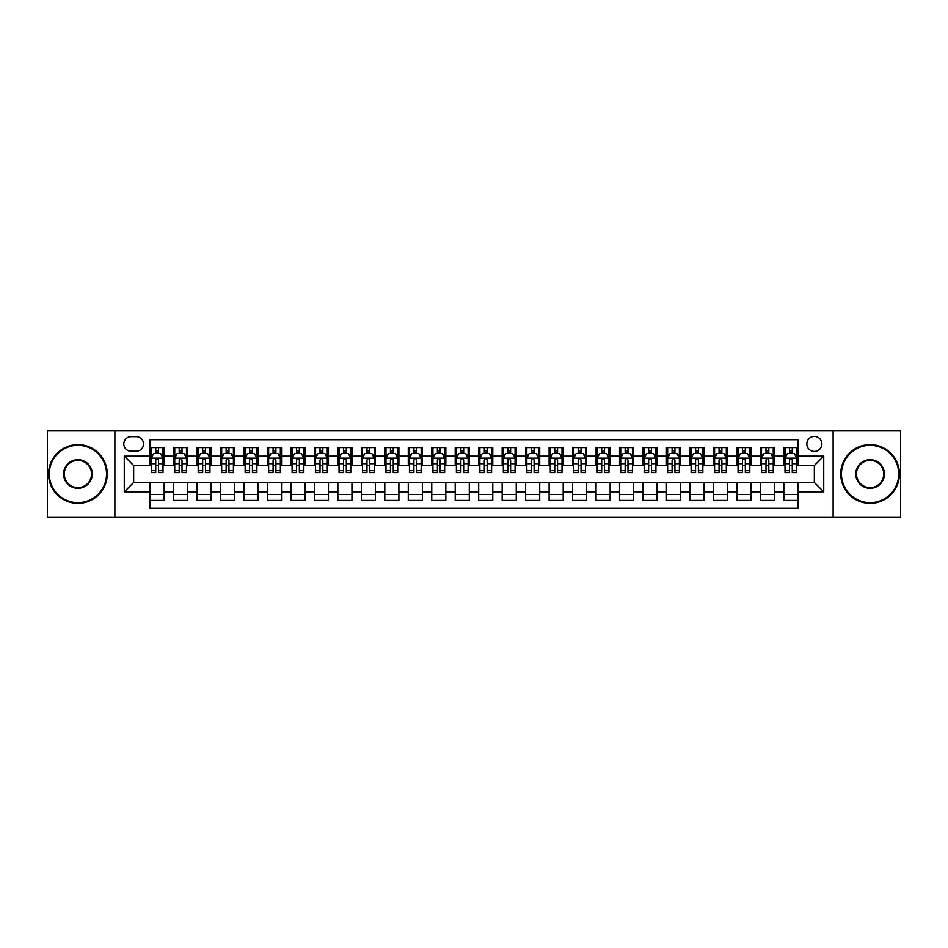 <?xml version="1.0" encoding="UTF-8"?>
<svg xmlns="http://www.w3.org/2000/svg" width="948" height="948" viewBox="0 0 948 948"><rect width="100%" height="100%" fill="white"/><g stroke="black" fill="none" stroke-linecap="round" stroke-linejoin="round"><path stroke-width="1.42" d="M814.344 436.447A7.513 7.513 0 0 0 806.831 443.96A7.513 7.513 0 0 0 814.344 451.461A7.513 7.513 0 0 0 821.857 443.96A7.513 7.513 0 0 0 814.344 436.447M833.114 517.418L900.6 517.418L900.6 430.582L833.114 430.582L833.114 517.418L114.886 517.418L114.886 430.582L47.4 430.582L47.4 517.418L114.886 517.418M797.908 447.598L783.83 447.598L783.83 456.166L774.445 456.166L774.445 465.551L783.83 465.551L783.83 456.166M774.445 456.166L774.445 447.598L760.355 447.598L760.355 456.166L750.97 456.166L750.97 465.551L760.355 465.551L760.355 456.166M750.97 456.166L750.97 447.598L736.88 447.598L736.88 456.166L727.495 456.166L727.495 465.551L736.88 465.551L736.88 456.166M727.495 456.166L727.495 447.598L713.417 447.598L713.417 456.166L704.02 456.166L704.02 465.551L713.417 465.551L713.417 456.166M704.02 456.166L704.02 447.598L689.943 447.598L689.943 456.166L680.557 456.166L680.557 465.551L689.943 465.551L689.943 456.166M680.557 456.166L680.557 447.598L666.468 447.598L666.468 456.166L657.082 456.166L657.082 465.551L666.468 465.551L666.468 456.166M657.082 456.166L657.082 447.598L642.993 447.598L642.993 456.166L633.608 456.166L633.608 465.551L642.993 465.551L642.993 456.166M633.608 456.166L633.608 447.598L619.53 447.598L619.53 456.166L610.133 456.166L610.133 465.551L619.53 465.551L619.53 456.166M610.133 456.166L610.133 447.598L596.055 447.598L596.055 456.166L586.67 456.166L586.67 465.551L596.055 465.551L596.055 456.166M586.67 456.166L586.67 447.598L572.58 447.598L572.58 456.166L563.195 456.166L563.195 465.551L572.58 465.551L572.58 456.166M563.195 456.166L563.195 447.598L549.105 447.598L549.105 456.166L539.72 456.166L539.72 465.551L549.105 465.551L549.105 456.166M539.72 456.166L539.72 447.598L525.642 447.598L525.642 456.166L516.245 456.166L516.245 465.551L525.642 465.551L525.642 456.166M516.245 456.166L516.245 447.598L502.167 447.598L502.167 456.166L492.782 456.166L492.782 465.551L502.167 465.551L502.167 456.166M492.782 456.166L492.782 447.598L478.693 447.598L478.693 456.166L469.307 456.166L469.307 465.551L478.693 465.551L478.693 456.166M469.307 456.166L469.307 447.598L455.218 447.598L455.218 456.166L445.833 456.166L445.833 465.551L455.218 465.551L455.218 456.166M445.833 456.166L445.833 447.598L431.755 447.598L431.755 456.166L422.358 456.166L422.358 465.551L431.755 465.551L431.755 456.166M422.358 456.166L422.358 447.598L408.28 447.598L408.28 456.166L398.895 456.166L398.895 465.551L408.28 465.551L408.28 456.166M398.895 456.166L398.895 447.598L384.805 447.598L384.805 456.166L375.42 456.166L375.42 465.551L384.805 465.551L384.805 456.166M375.42 456.166L375.42 447.598L361.33 447.598L361.33 456.166L351.945 456.166L351.945 465.551L361.33 465.551L361.33 456.166M351.945 456.166L351.945 447.598L337.867 447.598L337.867 456.166L328.47 456.166L328.47 465.551L337.867 465.551L337.867 456.166M328.47 456.166L328.47 447.598L314.392 447.598L314.392 456.166L305.007 456.166L305.007 465.551L314.392 465.551L314.392 456.166M305.007 456.166L305.007 447.598L290.918 447.598L290.918 456.166L281.532 456.166L281.532 465.551L290.918 465.551L290.918 456.166M281.532 456.166L281.532 447.598L267.443 447.598L267.443 456.166L258.057 456.166L258.057 465.551L267.443 465.551L267.443 456.166M258.057 456.166L258.057 447.598L243.98 447.598L243.98 456.166L234.583 456.166L234.583 465.551L243.98 465.551L243.98 456.166M234.583 456.166L234.583 447.598L220.505 447.598L220.505 456.166L211.12 456.166L211.12 465.551L220.505 465.551L220.505 456.166M211.12 456.166L211.12 447.598L197.03 447.598L197.03 456.166L187.645 456.166L187.645 465.551L197.03 465.551L197.03 456.166M187.645 456.166L187.645 447.598L173.555 447.598L173.555 465.551L164.17 465.551L164.17 447.598L150.092 447.598M150.092 500.402L164.17 500.402L164.17 482.449L173.555 482.449L173.555 500.402L187.645 500.402L187.645 482.449L197.03 482.449L197.03 491.834L187.645 491.834M197.03 491.834L197.03 500.402L211.12 500.402L211.12 482.449L220.505 482.449L220.505 491.834L211.12 491.834M220.505 491.834L220.505 500.402L234.583 500.402L234.583 482.449L243.98 482.449L243.98 491.834L234.583 491.834M243.98 491.834L243.98 500.402L258.057 500.402L258.057 482.449L267.443 482.449L267.443 491.834L258.057 491.834M267.443 491.834L267.443 500.402L281.532 500.402L281.532 482.449L290.918 482.449L290.918 491.834L281.532 491.834M290.918 491.834L290.918 500.402L305.007 500.402L305.007 482.449L314.392 482.449L314.392 491.834L305.007 491.834M314.392 491.834L314.392 500.402L328.47 500.402L328.47 482.449L337.867 482.449L337.867 491.834L328.47 491.834M337.867 491.834L337.867 500.402L351.945 500.402L351.945 482.449L361.33 482.449L361.33 491.834L351.945 491.834M361.33 491.834L361.33 500.402L375.42 500.402L375.42 482.449L384.805 482.449L384.805 491.834L375.42 491.834M384.805 491.834L384.805 500.402L398.895 500.402L398.895 482.449L408.28 482.449L408.28 491.834L398.895 491.834M408.28 491.834L408.28 500.402L422.358 500.402L422.358 482.449L431.755 482.449L431.755 491.834L422.358 491.834M431.755 491.834L431.755 500.402L445.833 500.402L445.833 482.449L455.218 482.449L455.218 491.834L445.833 491.834M455.218 491.834L455.218 500.402L469.307 500.402L469.307 482.449L478.693 482.449L478.693 491.834L469.307 491.834M478.693 491.834L478.693 500.402L492.782 500.402L492.782 482.449L502.167 482.449L502.167 491.834L492.782 491.834M502.167 491.834L502.167 500.402L516.245 500.402L516.245 482.449L525.642 482.449L525.642 491.834L516.245 491.834M525.642 491.834L525.642 500.402L539.72 500.402L539.72 482.449L549.105 482.449L549.105 491.834L539.72 491.834M549.105 491.834L549.105 500.402L563.195 500.402L563.195 482.449L572.58 482.449L572.58 491.834L563.195 491.834M572.58 491.834L572.58 500.402L586.67 500.402L586.67 482.449L596.055 482.449L596.055 491.834L586.67 491.834M596.055 491.834L596.055 500.402L610.133 500.402L610.133 482.449L619.53 482.449L619.53 491.834L610.133 491.834M619.53 491.834L619.53 500.402L633.608 500.402L633.608 482.449L642.993 482.449L642.993 491.834L633.608 491.834M642.993 491.834L642.993 500.402L657.082 500.402L657.082 482.449L666.468 482.449L666.468 491.834L657.082 491.834M666.468 491.834L666.468 500.402L680.557 500.402L680.557 482.449L689.943 482.449L689.943 491.834L680.557 491.834M689.943 491.834L689.943 500.402L704.02 500.402L704.02 482.449L713.417 482.449L713.417 491.834L704.02 491.834M713.417 491.834L713.417 500.402L727.495 500.402L727.495 482.449L736.88 482.449L736.88 491.834L727.495 491.834M736.88 491.834L736.88 500.402L750.97 500.402L750.97 482.449L760.355 482.449L760.355 491.834L750.97 491.834M760.355 491.834L760.355 500.402L774.445 500.402L774.445 482.449L783.83 482.449L783.83 491.834L774.445 491.834M131.073 451.236L136.239 451.236A7.276 7.276 0 0 0 143.515 443.96A7.276 7.276 0 0 0 136.239 436.684L131.073 436.684A7.276 7.276 0 0 0 123.797 443.96A7.276 7.276 0 0 0 131.073 451.236M833.114 430.582L114.886 430.582M797.908 456.166L797.908 439.73L150.092 439.73L150.092 465.551L133.656 465.551L133.656 482.449L150.092 482.449L150.092 508.27L797.908 508.27L797.908 482.449L814.344 482.449L814.344 465.551L797.908 465.551L797.908 456.166L823.729 456.166L823.729 491.834L797.908 491.834M150.092 491.834L124.271 491.834L124.271 456.166L150.092 456.166M783.83 491.834L783.83 500.402L797.908 500.402M150.092 453.464L151.265 453.464M155.721 453.464L158.541 453.464M162.997 453.464L164.17 453.464M150.092 465.314L151.265 465.314M155.721 465.314L158.541 465.314M162.997 465.314L164.17 465.314M150.092 482.686L164.17 482.686M150.092 494.536L164.17 494.536M173.555 465.314L174.74 465.314M179.196 465.314L182.016 465.314M186.472 465.314L187.645 465.314M173.555 453.464L174.74 453.464M179.196 453.464L182.016 453.464M186.472 453.464L187.645 453.464M173.555 482.686L187.645 482.686M173.555 494.536L187.645 494.536M197.03 482.686L211.12 482.686M197.03 494.536L211.12 494.536M197.03 453.464L198.203 453.464M202.671 453.464L205.479 453.464M209.946 453.464L211.12 453.464M197.03 465.314L198.203 465.314M202.671 465.314L205.479 465.314M209.946 465.314L211.12 465.314M220.505 482.686L234.583 482.686M220.505 494.536L234.583 494.536M220.505 453.464L221.678 453.464M226.134 453.464L228.954 453.464M233.409 453.464L234.583 453.464M220.505 465.314L221.678 465.314M226.134 465.314L228.954 465.314M233.409 465.314L234.583 465.314M243.98 482.686L258.057 482.686M243.98 494.536L258.057 494.536M243.98 453.464L245.153 453.464M249.608 453.464L252.429 453.464M256.884 453.464L258.057 453.464M243.98 465.314L245.153 465.314M249.608 465.314L252.429 465.314M256.884 465.314L258.057 465.314M267.443 482.686L281.532 482.686M267.443 494.536L281.532 494.536M267.443 453.464L268.628 453.464M273.083 453.464L275.904 453.464M280.359 453.464L281.532 453.464M267.443 465.314L268.628 465.314M273.083 465.314L275.904 465.314M280.359 465.314L281.532 465.314M290.918 482.686L305.007 482.686M290.918 494.536L305.007 494.536M290.918 453.464L292.091 453.464M296.558 453.464L299.367 453.464M303.834 453.464L305.007 453.464M290.918 465.314L292.091 465.314M296.558 465.314L299.367 465.314M303.834 465.314L305.007 465.314M314.392 482.686L328.47 482.686M314.392 494.536L328.47 494.536M314.392 453.464L315.566 453.464M320.021 453.464L322.841 453.464M327.297 453.464L328.47 453.464M314.392 465.314L315.566 465.314M320.021 465.314L322.841 465.314M327.297 465.314L328.47 465.314M337.867 482.686L351.945 482.686M337.867 494.536L351.945 494.536M337.867 453.464L339.04 453.464M343.496 453.464L346.316 453.464M350.772 453.464L351.945 453.464M337.867 465.314L339.04 465.314M343.496 465.314L346.316 465.314M350.772 465.314L351.945 465.314M361.33 482.686L375.42 482.686M361.33 494.536L375.42 494.536M361.33 453.464L362.503 453.464M366.971 453.464L369.791 453.464M374.247 453.464L375.42 453.464M361.33 465.314L362.503 465.314M366.971 465.314L369.791 465.314M374.247 465.314L375.42 465.314M384.805 482.686L398.895 482.686M384.805 494.536L398.895 494.536M384.805 453.464L385.978 453.464M390.446 453.464L393.254 453.464M397.722 453.464L398.895 453.464M384.805 465.314L385.978 465.314M390.446 465.314L393.254 465.314M397.722 465.314L398.895 465.314M408.28 482.686L422.358 482.686M408.28 494.536L422.358 494.536M408.28 453.464L409.453 453.464M413.909 453.464L416.729 453.464M421.185 453.464L422.358 453.464M408.28 465.314L409.453 465.314M413.909 465.314L416.729 465.314M421.185 465.314L422.358 465.314M431.755 482.686L445.833 482.686M431.755 494.536L445.833 494.536M431.755 453.464L432.928 453.464M437.384 453.464L440.204 453.464M444.659 453.464L445.833 453.464M431.755 465.314L432.928 465.314M437.384 465.314L440.204 465.314M444.659 465.314L445.833 465.314M455.218 482.686L469.307 482.686M455.218 494.536L469.307 494.536M455.218 453.464L456.391 453.464M460.858 453.464L463.667 453.464M468.134 453.464L469.307 453.464M455.218 465.314L456.391 465.314M460.858 465.314L463.667 465.314M468.134 465.314L469.307 465.314M478.693 482.686L492.782 482.686M478.693 494.536L492.782 494.536M478.693 453.464L479.866 453.464M484.333 453.464L487.142 453.464M491.609 453.464L492.782 453.464M478.693 465.314L479.866 465.314M484.333 465.314L487.142 465.314M491.609 465.314L492.782 465.314M502.167 482.686L516.245 482.686M502.167 494.536L516.245 494.536M502.167 453.464L503.341 453.464M507.796 453.464L510.616 453.464M515.072 453.464L516.245 453.464M502.167 465.314L503.341 465.314M507.796 465.314L510.616 465.314M515.072 465.314L516.245 465.314M525.642 482.686L539.72 482.686M525.642 494.536L539.72 494.536M525.642 453.464L526.815 453.464M531.271 453.464L534.091 453.464M538.547 453.464L539.72 453.464M525.642 465.314L526.815 465.314M531.271 465.314L534.091 465.314M538.547 465.314L539.72 465.314M549.105 482.686L563.195 482.686M549.105 494.536L563.195 494.536M549.105 453.464L550.278 453.464M554.746 453.464L557.554 453.464M562.022 453.464L563.195 453.464M549.105 465.314L550.278 465.314M554.746 465.314L557.554 465.314M562.022 465.314L563.195 465.314M572.58 482.686L586.67 482.686M572.58 494.536L586.67 494.536M572.58 453.464L573.753 453.464M578.209 453.464L581.029 453.464M585.497 453.464L586.67 453.464M572.58 465.314L573.753 465.314M578.209 465.314L581.029 465.314M585.497 465.314L586.67 465.314M596.055 482.686L610.133 482.686M596.055 494.536L610.133 494.536M596.055 453.464L597.228 453.464M601.684 453.464L604.504 453.464M608.96 453.464L610.133 453.464M596.055 465.314L597.228 465.314M601.684 465.314L604.504 465.314M608.96 465.314L610.133 465.314M619.53 482.686L633.608 482.686M619.53 494.536L633.608 494.536M619.53 453.464L620.703 453.464M625.159 453.464L627.979 453.464M632.435 453.464L633.608 453.464M619.53 465.314L620.703 465.314M625.159 465.314L627.979 465.314M632.435 465.314L633.608 465.314M642.993 482.686L657.082 482.686M642.993 494.536L657.082 494.536M642.993 453.464L644.166 453.464M648.633 453.464L651.442 453.464M655.909 453.464L657.082 453.464M642.993 465.314L644.166 465.314M648.633 465.314L651.442 465.314M655.909 465.314L657.082 465.314M666.468 482.686L680.557 482.686M666.468 494.536L680.557 494.536M666.468 453.464L667.641 453.464M672.096 453.464L674.917 453.464M679.372 453.464L680.557 453.464M666.468 465.314L667.641 465.314M672.096 465.314L674.917 465.314M679.372 465.314L680.557 465.314M689.943 482.686L704.02 482.686M689.943 494.536L704.02 494.536M689.943 453.464L691.116 453.464M695.571 453.464L698.392 453.464M702.847 453.464L704.02 453.464M689.943 465.314L691.116 465.314M695.571 465.314L698.392 465.314M702.847 465.314L704.02 465.314M713.417 482.686L727.495 482.686M713.417 494.536L727.495 494.536M713.417 453.464L714.591 453.464M719.046 453.464L721.866 453.464M726.322 453.464L727.495 453.464M713.417 465.314L714.591 465.314M719.046 465.314L721.866 465.314M726.322 465.314L727.495 465.314M736.88 482.686L750.97 482.686M736.88 494.536L750.97 494.536M736.88 453.464L738.054 453.464M742.521 453.464L745.329 453.464M749.797 453.464L750.97 453.464M736.88 465.314L738.054 465.314M742.521 465.314L745.329 465.314M749.797 465.314L750.97 465.314M760.355 482.686L774.445 482.686M760.355 494.536L774.445 494.536M760.355 453.464L761.528 453.464M765.984 453.464L768.804 453.464M773.26 453.464L774.445 453.464M760.355 465.314L761.528 465.314M765.984 465.314L768.804 465.314M773.26 465.314L774.445 465.314M783.83 482.686L797.908 482.686M783.83 494.536L797.908 494.536M783.83 453.464L785.003 453.464M789.459 453.464L792.279 453.464M796.735 453.464L797.908 453.464M783.83 465.314L785.003 465.314M789.459 465.314L792.279 465.314M796.735 465.314L797.908 465.314M133.656 465.551L124.271 456.166M133.656 482.449L124.271 491.834M823.729 456.166L814.344 465.551M823.729 491.834L814.344 482.449M158.541 450.644L155.721 450.644M162.997 470.682L158.541 470.682L158.541 472.59L162.997 472.59L162.997 458.275L160.65 453.582L153.612 453.582L151.265 458.275L151.265 472.59L155.721 472.59L155.721 470.682L151.265 470.682M151.265 458.275L151.265 447.598M162.997 458.275L162.997 447.598M155.721 453.582L155.721 447.598M158.541 447.598L158.541 453.582M158.541 470.682L158.541 460.029C157.605 458.228 156.657 458.228 155.721 460.029L155.721 470.682M77.914 445.359A28.641 28.641 0 0 0 49.272 474A28.641 28.641 0 0 0 77.914 502.641A28.641 28.641 0 0 0 106.543 474A28.641 28.641 0 0 0 77.914 445.359M77.914 503.341A29.341 29.341 0 0 1 48.573 474A29.341 29.341 0 0 1 77.914 444.659A29.341 29.341 0 0 1 107.254 474A29.341 29.341 0 0 1 77.914 503.341M77.914 459.685A14.315 14.315 0 0 1 92.229 474A14.315 14.315 0 0 1 77.914 488.315A14.315 14.315 0 0 1 63.599 474A14.315 14.315 0 0 1 77.914 459.685M77.914 487.616A13.616 13.616 0 0 0 91.529 474A13.616 13.616 0 0 0 77.914 460.384A13.616 13.616 0 0 0 64.298 474A13.616 13.616 0 0 0 77.914 487.616M870.086 445.359A28.641 28.641 0 0 0 841.457 474A28.641 28.641 0 0 0 870.086 502.641A28.641 28.641 0 0 0 898.728 474A28.641 28.641 0 0 0 870.086 445.359M870.086 503.341A29.341 29.341 0 0 1 840.746 474A29.341 29.341 0 0 1 870.086 444.659A29.341 29.341 0 0 1 899.427 474A29.341 29.341 0 0 1 870.086 503.341M870.086 459.685A14.315 14.315 0 0 1 884.401 474A14.315 14.315 0 0 1 870.086 488.315A14.315 14.315 0 0 1 855.771 474A14.315 14.315 0 0 1 870.086 459.685M870.086 487.616A13.616 13.616 0 0 0 883.702 474A13.616 13.616 0 0 0 870.086 460.384A13.616 13.616 0 0 0 856.471 474A13.616 13.616 0 0 0 870.086 487.616M182.016 450.644L179.196 450.644M186.472 470.682L182.016 470.682L182.016 472.59L186.472 472.59L186.472 458.275L184.125 453.582L177.086 453.582L174.74 458.275L174.74 472.59L179.196 472.59L179.196 470.682L174.74 470.682M174.74 458.275L174.74 447.598M186.472 458.275L186.472 447.598M179.196 453.582L179.196 447.598M182.016 447.598L182.016 453.582M182.016 470.682L182.016 460.029C181.068 458.228 180.132 458.228 179.196 460.029L179.196 470.682M205.479 450.644L202.671 450.644M209.946 470.682L205.479 470.682L205.479 472.59L209.946 472.59L209.946 458.275L207.6 453.582L200.549 453.582L198.203 458.275L198.203 472.59L202.671 472.59L202.671 470.682L198.203 470.682M198.203 458.275L198.203 447.598M209.946 458.275L209.946 447.598M202.671 453.582L202.671 447.598M205.479 447.598L205.479 453.582M205.479 470.682L205.479 460.029C204.543 458.228 203.607 458.228 202.671 460.029L202.671 470.682M228.954 450.644L226.134 450.644M233.409 470.682L228.954 470.682L228.954 472.59L233.409 472.59L233.409 458.275L231.063 453.582L224.024 453.582L221.678 458.275L221.678 472.59L226.134 472.59L226.134 470.682L221.678 470.682M221.678 458.275L221.678 447.598M233.409 458.275L233.409 447.598M226.134 453.582L226.134 447.598M228.954 447.598L228.954 453.582M228.954 470.682L228.954 460.029C228.018 458.228 227.082 458.228 226.134 460.029L226.134 470.682M252.429 450.644L249.608 450.644M256.884 470.682L252.429 470.682L252.429 472.59L256.884 472.59L256.884 458.275L254.538 453.582L247.499 453.582L245.153 458.275L245.153 472.59L249.608 472.59L249.608 470.682L245.153 470.682M245.153 458.275L245.153 447.598M256.884 458.275L256.884 447.598M249.608 453.582L249.608 447.598M252.429 447.598L252.429 453.582M252.429 470.682L252.429 460.029C251.493 458.228 250.545 458.228 249.608 460.029L249.608 470.682M275.904 450.644L273.083 450.644M280.359 470.682L275.904 470.682L275.904 472.59L280.359 472.59L280.359 458.275L278.013 453.582L270.974 453.582L268.628 458.275L268.628 472.59L273.083 472.59L273.083 470.682L268.628 470.682M268.628 458.275L268.628 447.598M280.359 458.275L280.359 447.598M273.083 453.582L273.083 447.598M275.904 447.598L275.904 453.582M275.904 470.682L275.904 460.029C274.956 458.228 274.019 458.228 273.083 460.029L273.083 470.682M299.367 450.644L296.558 450.644M303.834 470.682L299.367 470.682L299.367 472.59L303.834 472.59L303.834 458.275L301.488 453.582L294.437 453.582L292.091 458.275L292.091 472.59L296.558 472.59L296.558 470.682L292.091 470.682M292.091 458.275L292.091 447.598M303.834 458.275L303.834 447.598M296.558 453.582L296.558 447.598M299.367 447.598L299.367 453.582M299.367 470.682L299.367 460.029C298.43 458.228 297.494 458.228 296.558 460.029L296.558 470.682M322.841 450.644L320.021 450.644M327.297 470.682L322.841 470.682L322.841 472.59L327.297 472.59L327.297 458.275L324.951 453.582L317.912 453.582L315.566 458.275L315.566 472.59L320.021 472.59L320.021 470.682L315.566 470.682M315.566 458.275L315.566 447.598M327.297 458.275L327.297 447.598M320.021 453.582L320.021 447.598M322.841 447.598L322.841 453.582M322.841 470.682L322.841 460.029C321.905 458.228 320.969 458.228 320.021 460.029L320.021 470.682M346.316 450.644L343.496 450.644M350.772 470.682L346.316 470.682L346.316 472.59L350.772 472.59L350.772 458.275L348.426 453.582L341.387 453.582L339.04 458.275L339.04 472.59L343.496 472.59L343.496 470.682L339.04 470.682M339.04 458.275L339.04 447.598M350.772 458.275L350.772 447.598M343.496 453.582L343.496 447.598M346.316 447.598L346.316 453.582M346.316 470.682L346.316 460.029C345.38 458.228 344.432 458.228 343.496 460.029L343.496 470.682M369.791 450.644L366.971 450.644M374.247 470.682L369.791 470.682L369.791 472.59L374.247 472.59L374.247 458.275L371.9 453.582L364.861 453.582L362.503 458.275L362.503 472.59L366.971 472.59L366.971 470.682L362.503 470.682M362.503 458.275L362.503 447.598M374.247 458.275L374.247 447.598M366.971 453.582L366.971 447.598M369.791 447.598L369.791 453.582M369.791 470.682L369.791 460.029C368.843 458.228 367.907 458.228 366.971 460.029L366.971 470.682M393.254 450.644L390.446 450.644M397.722 470.682L393.254 470.682L393.254 472.59L397.722 472.59L397.722 458.275L395.375 453.582L388.325 453.582L385.978 458.275L385.978 472.59L390.446 472.59L390.446 470.682L385.978 470.682M385.978 458.275L385.978 447.598M397.722 458.275L397.722 447.598M390.446 453.582L390.446 447.598M393.254 447.598L393.254 453.582M393.254 470.682L393.254 460.029C392.318 458.228 391.382 458.228 390.446 460.029L390.446 470.682M416.729 450.644L413.909 450.644M421.185 470.682L416.729 470.682L416.729 472.59L421.185 472.59L421.185 458.275L418.838 453.582L411.799 453.582L409.453 458.275L409.453 472.59L413.909 472.59L413.909 470.682L409.453 470.682M409.453 458.275L409.453 447.598M421.185 458.275L421.185 447.598M413.909 453.582L413.909 447.598M416.729 447.598L416.729 453.582M416.729 470.682L416.729 460.029C415.793 458.228 414.857 458.228 413.909 460.029L413.909 470.682M440.204 450.644L437.384 450.644M444.659 470.682L440.204 470.682L440.204 472.59L444.659 472.59L444.659 458.275L442.313 453.582L435.274 453.582L432.928 458.275L432.928 472.59L437.384 472.59L437.384 470.682L432.928 470.682M432.928 458.275L432.928 447.598M444.659 458.275L444.659 447.598M437.384 453.582L437.384 447.598M440.204 447.598L440.204 453.582M440.204 470.682L440.204 460.029C439.268 458.228 438.32 458.228 437.384 460.029L437.384 470.682M463.667 450.644L460.858 450.644M468.134 470.682L463.667 470.682L463.667 472.59L468.134 472.59L468.134 458.275L465.788 453.582L458.749 453.582L456.391 458.275L456.391 472.59L460.858 472.59L460.858 470.682L456.391 470.682M456.391 458.275L456.391 447.598M468.134 458.275L468.134 447.598M460.858 453.582L460.858 447.598M463.667 447.598L463.667 453.582M463.667 470.682L463.667 460.029C462.731 458.228 461.795 458.228 460.858 460.029L460.858 470.682M487.142 450.644L484.333 450.644M491.609 470.682L487.142 470.682L487.142 472.59L491.609 472.59L491.609 458.275L489.251 453.582L482.212 453.582L479.866 458.275L479.866 472.59L484.333 472.59L484.333 470.682L479.866 470.682M479.866 458.275L479.866 447.598M491.609 458.275L491.609 447.598M484.333 453.582L484.333 447.598M487.142 447.598L487.142 453.582M487.142 470.682L487.142 460.029C486.206 458.228 485.269 458.228 484.333 460.029L484.333 470.682M510.616 450.644L507.796 450.644M515.072 470.682L510.616 470.682L510.616 472.59L515.072 472.59L515.072 458.275L512.726 453.582L505.687 453.582L503.341 458.275L503.341 472.59L507.796 472.59L507.796 470.682L503.341 470.682M503.341 458.275L503.341 447.598M515.072 458.275L515.072 447.598M507.796 453.582L507.796 447.598M510.616 447.598L510.616 453.582M510.616 470.682L510.616 460.029C509.68 458.228 508.744 458.228 507.796 460.029L507.796 470.682M534.091 450.644L531.271 450.644M538.547 470.682L534.091 470.682L534.091 472.59L538.547 472.59L538.547 458.275L536.201 453.582L529.162 453.582L526.815 458.275L526.815 472.59L531.271 472.59L531.271 470.682L526.815 470.682M526.815 458.275L526.815 447.598M538.547 458.275L538.547 447.598M531.271 453.582L531.271 447.598M534.091 447.598L534.091 453.582M534.091 470.682L534.091 460.029C533.155 458.228 532.207 458.228 531.271 460.029L531.271 470.682M557.554 450.644L554.746 450.644M562.022 470.682L557.554 470.682L557.554 472.59L562.022 472.59L562.022 458.275L559.676 453.582L552.625 453.582L550.278 458.275L550.278 472.59L554.746 472.59L554.746 470.682L550.278 470.682M550.278 458.275L550.278 447.598M562.022 458.275L562.022 447.598M554.746 453.582L554.746 447.598M557.554 447.598L557.554 453.582M557.554 470.682L557.554 460.029C556.618 458.228 555.682 458.228 554.746 460.029L554.746 470.682M581.029 450.644L578.209 450.644M585.497 470.682L581.029 470.682L581.029 472.59L585.497 472.59L585.497 458.275L583.139 453.582L576.1 453.582L573.753 458.275L573.753 472.59L578.209 472.59L578.209 470.682L573.753 470.682M573.753 458.275L573.753 447.598M585.497 458.275L585.497 447.598M578.209 453.582L578.209 447.598M581.029 447.598L581.029 453.582M581.029 470.682L581.029 460.029C580.093 458.228 579.157 458.228 578.209 460.029L578.209 470.682M604.504 450.644L601.684 450.644M608.96 470.682L604.504 470.682L604.504 472.59L608.96 472.59L608.96 458.275L606.613 453.582L599.574 453.582L597.228 458.275L597.228 472.59L601.684 472.59L601.684 470.682L597.228 470.682M597.228 458.275L597.228 447.598M608.96 458.275L608.96 447.598M601.684 453.582L601.684 447.598M604.504 447.598L604.504 453.582M604.504 470.682L604.504 460.029C603.568 458.228 602.632 458.228 601.684 460.029L601.684 470.682M627.979 450.644L625.159 450.644M632.435 470.682L627.979 470.682L627.979 472.59L632.435 472.59L632.435 458.275L630.088 453.582L623.049 453.582L620.703 458.275L620.703 472.59L625.159 472.59L625.159 470.682L620.703 470.682M620.703 458.275L620.703 447.598M632.435 458.275L632.435 447.598M625.159 453.582L625.159 447.598M627.979 447.598L627.979 453.582M627.979 470.682L627.979 460.029C627.043 458.228 626.095 458.228 625.159 460.029L625.159 470.682M651.442 450.644L648.633 450.644M655.909 470.682L651.442 470.682L651.442 472.59L655.909 472.59L655.909 458.275L653.563 453.582L646.512 453.582L644.166 458.275L644.166 472.59L648.633 472.59L648.633 470.682L644.166 470.682M644.166 458.275L644.166 447.598M655.909 458.275L655.909 447.598M648.633 453.582L648.633 447.598M651.442 447.598L651.442 453.582M651.442 470.682L651.442 460.029C650.506 458.228 649.57 458.228 648.633 460.029L648.633 470.682M674.917 450.644L672.096 450.644M679.372 470.682L674.917 470.682L674.917 472.59L679.372 472.59L679.372 458.275L677.026 453.582L669.987 453.582L667.641 458.275L667.641 472.59L672.096 472.59L672.096 470.682L667.641 470.682M667.641 458.275L667.641 447.598M679.372 458.275L679.372 447.598M672.096 453.582L672.096 447.598M674.917 447.598L674.917 453.582M674.917 470.682L674.917 460.029C673.981 458.228 673.044 458.228 672.096 460.029L672.096 470.682M698.392 450.644L695.571 450.644M702.847 470.682L698.392 470.682L698.392 472.59L702.847 472.59L702.847 458.275L700.501 453.582L693.462 453.582L691.116 458.275L691.116 472.59L695.571 472.59L695.571 470.682L691.116 470.682M691.116 458.275L691.116 447.598M702.847 458.275L702.847 447.598M695.571 453.582L695.571 447.598M698.392 447.598L698.392 453.582M698.392 470.682L698.392 460.029C697.455 458.228 696.519 458.228 695.571 460.029L695.571 470.682M721.866 450.644L719.046 450.644M726.322 470.682L721.866 470.682L721.866 472.59L726.322 472.59L726.322 458.275L723.976 453.582L716.937 453.582L714.591 458.275L714.591 472.59L719.046 472.59L719.046 470.682L714.591 470.682M714.591 458.275L714.591 447.598M726.322 458.275L726.322 447.598M719.046 453.582L719.046 447.598M721.866 447.598L721.866 453.582M721.866 470.682L721.866 460.029C720.93 458.228 719.982 458.228 719.046 460.029L719.046 470.682M745.329 450.644L742.521 450.644M749.797 470.682L745.329 470.682L745.329 472.59L749.797 472.59L749.797 458.275L747.451 453.582L740.4 453.582L738.054 458.275L738.054 472.59L742.521 472.59L742.521 470.682L738.054 470.682M738.054 458.275L738.054 447.598M749.797 458.275L749.797 447.598M742.521 453.582L742.521 447.598M745.329 447.598L745.329 453.582M745.329 470.682L745.329 460.029C744.393 458.228 743.457 458.228 742.521 460.029L742.521 470.682M768.804 450.644L765.984 450.644M773.26 470.682L768.804 470.682L768.804 472.59L773.26 472.59L773.26 458.275L770.914 453.582L763.875 453.582L761.528 458.275L761.528 472.59L765.984 472.59L765.984 470.682L761.528 470.682M761.528 458.275L761.528 447.598M773.26 458.275L773.26 447.598M765.984 453.582L765.984 447.598M768.804 447.598L768.804 453.582M768.804 470.682L768.804 460.029C767.868 458.228 766.932 458.228 765.984 460.029L765.984 470.682M792.279 450.644L789.459 450.644M796.735 470.682L792.279 470.682L792.279 472.59L796.735 472.59L796.735 458.275L794.388 453.582L787.35 453.582L785.003 458.275L785.003 472.59L789.459 472.59L789.459 470.682L785.003 470.682M785.003 458.275L785.003 447.598M796.735 458.275L796.735 447.598M789.459 453.582L789.459 447.598M792.279 447.598L792.279 453.582M792.279 470.682L792.279 460.029C791.343 458.228 790.407 458.228 789.459 460.029L789.459 470.682M173.555 491.834L164.17 491.834M173.555 456.166L164.17 456.166M162.938 458.157L151.325 458.157M151.265 454.874L152.96 454.874M161.302 454.874L162.997 454.874M155.721 463.714L151.265 463.714M162.997 463.714L158.541 463.714M158.541 452.137L155.721 452.137M186.412 458.157L174.787 458.157M174.74 454.874L176.435 454.874M184.765 454.874L186.472 454.874M179.196 463.714L174.74 463.714M186.472 463.714L182.016 463.714M182.016 452.137L179.196 452.137M209.887 458.157L198.262 458.157M198.203 454.874L199.91 454.874M208.24 454.874L209.946 454.874M202.671 463.714L198.203 463.714M209.946 463.714L205.479 463.714M205.479 452.137L202.671 452.137M233.35 458.157L221.737 458.157M221.678 454.874L223.384 454.874M231.715 454.874L233.409 454.874M226.134 463.714L221.678 463.714M233.409 463.714L228.954 463.714M228.954 452.137L226.134 452.137M256.825 458.157L245.212 458.157M245.153 454.874L246.847 454.874M255.19 454.874L256.884 454.874M249.608 463.714L245.153 463.714M256.884 463.714L252.429 463.714M252.429 452.137L249.608 452.137M280.3 458.157L268.675 458.157M268.628 454.874L270.322 454.874M278.653 454.874L280.359 454.874M273.083 463.714L268.628 463.714M280.359 463.714L275.904 463.714M275.904 452.137L273.083 452.137M303.775 458.157L292.15 458.157M292.091 454.874L293.797 454.874M302.128 454.874L303.834 454.874M296.558 463.714L292.091 463.714M303.834 463.714L299.367 463.714M299.367 452.137L296.558 452.137M327.238 458.157L315.625 458.157M315.566 454.874L317.272 454.874M325.602 454.874L327.297 454.874M320.021 463.714L315.566 463.714M327.297 463.714L322.841 463.714M322.841 452.137L320.021 452.137M350.713 458.157L339.1 458.157M339.04 454.874L340.735 454.874M349.077 454.874L350.772 454.874M343.496 463.714L339.04 463.714M350.772 463.714L346.316 463.714M346.316 452.137L343.496 452.137M374.187 458.157L362.563 458.157M362.503 454.874L364.21 454.874M372.54 454.874L374.247 454.874M366.971 463.714L362.503 463.714M374.247 463.714L369.791 463.714M369.791 452.137L366.971 452.137M397.662 458.157L386.037 458.157M385.978 454.874L387.685 454.874M396.015 454.874L397.722 454.874M390.446 463.714L385.978 463.714M397.722 463.714L393.254 463.714M393.254 452.137L390.446 452.137M421.125 458.157L409.512 458.157M409.453 454.874L411.159 454.874M419.49 454.874L421.185 454.874M413.909 463.714L409.453 463.714M421.185 463.714L416.729 463.714M416.729 452.137L413.909 452.137M444.6 458.157L432.987 458.157M432.928 454.874L434.622 454.874M442.953 454.874L444.659 454.874M437.384 463.714L432.928 463.714M444.659 463.714L440.204 463.714M440.204 452.137L437.384 452.137M468.075 458.157L456.45 458.157M456.391 454.874L458.097 454.874M466.428 454.874L468.134 454.874M460.858 463.714L456.391 463.714M468.134 463.714L463.667 463.714M463.667 452.137L460.858 452.137M491.55 458.157L479.925 458.157M479.866 454.874L481.572 454.874M489.903 454.874L491.609 454.874M484.333 463.714L479.866 463.714M491.609 463.714L487.142 463.714M487.142 452.137L484.333 452.137M515.013 458.157L503.4 458.157M503.341 454.874L505.047 454.874M513.378 454.874L515.072 454.874M507.796 463.714L503.341 463.714M515.072 463.714L510.616 463.714M510.616 452.137L507.796 452.137M538.488 458.157L526.875 458.157M526.815 454.874L528.51 454.874M536.841 454.874L538.547 454.874M531.271 463.714L526.815 463.714M538.547 463.714L534.091 463.714M534.091 452.137L531.271 452.137M561.963 458.157L550.338 458.157M550.278 454.874L551.985 454.874M560.315 454.874L562.022 454.874M554.746 463.714L550.278 463.714M562.022 463.714L557.554 463.714M557.554 452.137L554.746 452.137M585.437 458.157L573.813 458.157M573.753 454.874L575.46 454.874M583.79 454.874L585.497 454.874M578.209 463.714L573.753 463.714M585.497 463.714L581.029 463.714M581.029 452.137L578.209 452.137M608.9 458.157L597.287 458.157M597.228 454.874L598.923 454.874M607.265 454.874L608.96 454.874M601.684 463.714L597.228 463.714M608.96 463.714L604.504 463.714M604.504 452.137L601.684 452.137M632.375 458.157L620.762 458.157M620.703 454.874L622.398 454.874M630.728 454.874L632.435 454.874M625.159 463.714L620.703 463.714M632.435 463.714L627.979 463.714M627.979 452.137L625.159 452.137M655.85 458.157L644.225 458.157M644.166 454.874L645.872 454.874M654.203 454.874L655.909 454.874M648.633 463.714L644.166 463.714M655.909 463.714L651.442 463.714M651.442 452.137L648.633 452.137M679.325 458.157L667.7 458.157M667.641 454.874L669.347 454.874M677.678 454.874L679.372 454.874M672.096 463.714L667.641 463.714M679.372 463.714L674.917 463.714M674.917 452.137L672.096 452.137M702.788 458.157L691.175 458.157M691.116 454.874L692.81 454.874M701.153 454.874L702.847 454.874M695.571 463.714L691.116 463.714M702.847 463.714L698.392 463.714M698.392 452.137L695.571 452.137M726.263 458.157L714.65 458.157M714.591 454.874L716.285 454.874M724.616 454.874L726.322 454.874M719.046 463.714L714.591 463.714M726.322 463.714L721.866 463.714M721.866 452.137L719.046 452.137M749.738 458.157L738.113 458.157M738.054 454.874L739.76 454.874M748.091 454.874L749.797 454.874M742.521 463.714L738.054 463.714M749.797 463.714L745.329 463.714M745.329 452.137L742.521 452.137M773.213 458.157L761.588 458.157M761.528 454.874L763.235 454.874M771.565 454.874L773.26 454.874M765.984 463.714L761.528 463.714M773.26 463.714L768.804 463.714M768.804 452.137L765.984 452.137M796.675 458.157L785.062 458.157M785.003 454.874L786.698 454.874M795.04 454.874L796.735 454.874M789.459 463.714L785.003 463.714M796.735 463.714L792.279 463.714M792.279 452.137L789.459 452.137"/></g></svg>
